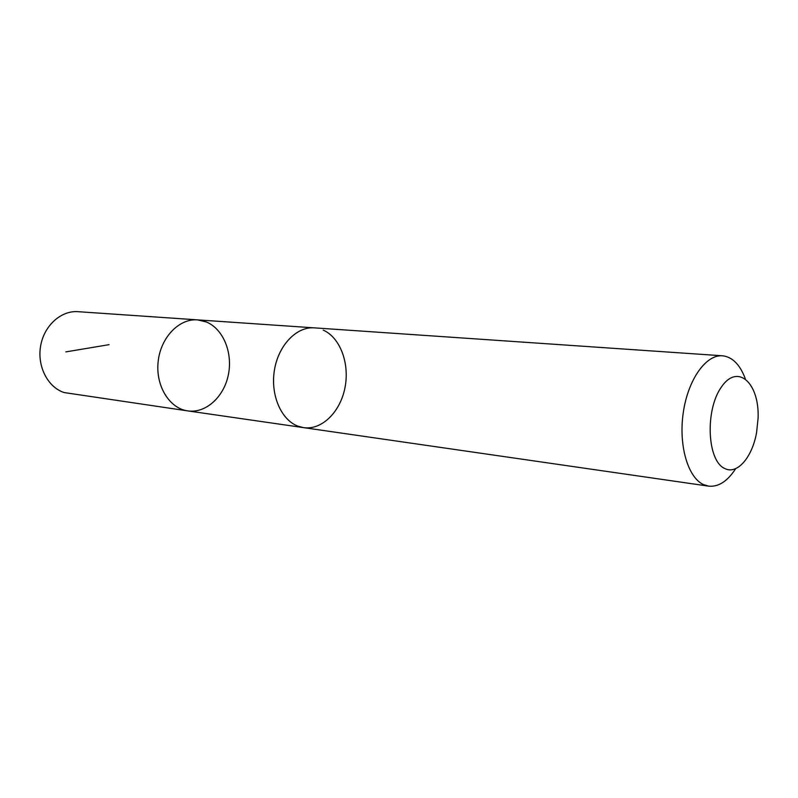 <?xml version="1.0" encoding="UTF-8"?>
<svg xmlns="http://www.w3.org/2000/svg" width="798" height="798" viewBox="0 0 798 798"><rect width="100%" height="100%" fill="white"/><g stroke="black" fill="none" stroke-linecap="round" stroke-linejoin="round"><path stroke-width="1.2" d="M206.383 321.973C223.32 328.956 232.986 352.866 228.328 374.94C223.859 397.055 205.764 413.544 187.789 410.9C169.485 408.506 155.44 385.843 158.134 361.713C160.578 337.554 179.071 318.362 197.465 319.868L206.383 321.973M77.985 311.679C61.047 310.362 44.05 325.634 40.618 346.003C37.007 366.342 47.79 387.259 64.109 392.556L187.789 410.9C169.485 408.506 155.44 385.843 158.134 361.713C160.578 337.554 179.071 318.362 197.465 319.868L77.985 311.679M314.222 327.858C296.577 326.442 278.412 345.255 274.422 370.152C270.263 395.01 281.275 420.247 298.252 426.272L303.619 427.638C321.823 430.302 340.237 412.067 344.945 387.868C349.843 363.718 340.327 337.664 323.23 330.113M745.262 378.621C739.926 364.516 732.335 356.915 722.489 355.788L314.222 327.848C296.577 326.432 278.402 345.245 274.412 370.152C270.253 395.02 281.265 420.257 298.252 426.282M722.489 355.788C706.05 354.352 688.066 379.499 683.307 412.376C678.37 445.204 687.906 477.763 703.646 484.655L708.624 486.142C718.499 487.119 727.517 481.274 735.696 468.616M724.784 468.526C737.113 475.01 752.245 457.324 756.564 432.636L758.1 418.182C759.516 383.18 737.801 362.97 721.542 386.811C704.834 409.863 707.078 461.015 724.784 468.526M109.067 344.666L65.825 351.898M313.494 327.808L197.465 319.868M302.901 427.529L187.789 410.9M303.619 427.638L708.624 486.142"/></g></svg>
